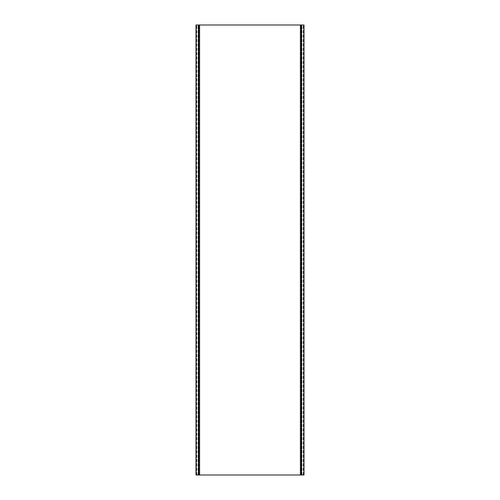 <?xml version="1.0" encoding="UTF-8"?>
<svg xmlns="http://www.w3.org/2000/svg" width="500" height="500" viewBox="0 0 500 500"><rect width="100%" height="100%" fill="white"/><g stroke="black" fill="none" stroke-linecap="round" stroke-linejoin="round"><path stroke-width="0.38" stroke-dasharray="2.5 1.88" d="M196.219 25L303.781 25L303.244 25L303.606 25L303.606 475L303.244 475L303.781 475L303.781 25L303.781 475L196.219 475L196.219 25L196.219 475L196.756 475L196.394 475L196.394 25L196.756 25L196.219 25M303.756 25L303.756 475L304 25L303.606 25M196.244 25L196.244 475L196 25L196.394 25M198.019 475L198.019 25M301.981 475L301.981 25M303.506 475L303.506 25L303.5 475M303.35 475L303.35 25M301.806 475L301.806 25M301.769 475L301.769 25M301.094 475L301.094 25M300.363 475L300.363 25M300.238 475L300.238 25M199.762 475L199.762 25M199.638 475L199.638 25M198.906 475L198.906 25M198.231 475L198.231 25M198.194 475L198.194 25M196.494 475L196.494 25L196.5 475M196.65 475L196.65 25M303.562 475L303.562 25M196.438 475L196.438 25M303.244 475L303.244 25M196.756 475L196.756 25M303.463 475L303.463 25M196.537 475L196.537 25"/><path stroke-width="0.75" d="M198.381 25L304 25L304 475L196 475L196 25L198.381 25L198.381 475M301.619 25L301.619 475M199.6 25L199.6 475M300.4 25L300.4 475M301.556 475L301.556 25M301.25 475L301.25 25M198.75 475L198.75 25M198.444 475L198.444 25"/></g></svg>
